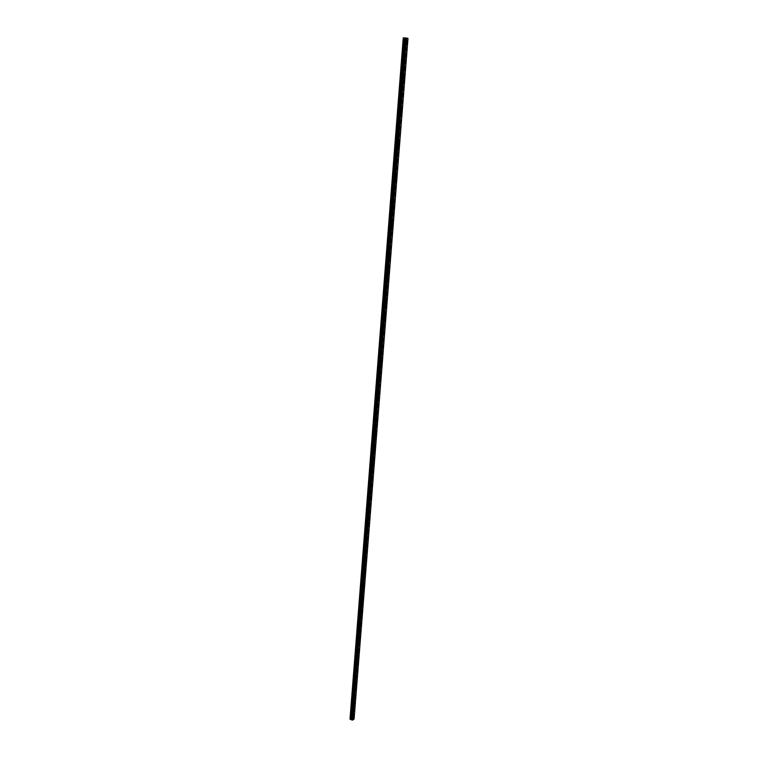 <?xml version="1.0" encoding="UTF-8"?>
<svg xmlns="http://www.w3.org/2000/svg" width="758" height="758" viewBox="0 0 758 758"><rect width="100%" height="100%" fill="white"/><g stroke="black" fill="none" stroke-linecap="round" stroke-linejoin="round"><path stroke-width="0.57" stroke-dasharray="3.79 2.84" d="M405.217 43.812L405.672 43.301L405.852 43.964L405.397 44.485L405.217 43.812M403.446 43.784L403.9 43.263L404.08 43.936L403.626 44.447L403.446 43.784M352.385 715.192L352.915 714.51L352.385 715.192M350.916 714.576L351.456 713.894L350.916 714.576M353.37 702.704L353.901 702.022L353.37 702.704M351.892 702.097L352.432 701.415L351.892 702.097M354.356 690.131L354.886 689.458L354.356 690.131M352.877 689.534L353.418 688.861L352.877 689.534M355.35 677.481L355.881 676.818L355.35 677.481M353.872 676.894L354.403 676.231L353.872 676.894M356.355 664.757L356.885 664.084L356.355 664.757M354.867 664.169L355.398 663.506L354.867 664.169M357.359 651.937L357.899 651.274L357.359 651.937M355.872 651.368L356.402 650.705L355.872 651.368M358.373 639.041L358.913 638.388L358.373 639.041M356.876 638.482L357.406 637.819L356.876 638.482M359.396 626.061L359.927 625.407L359.396 626.061M357.89 625.511L358.43 624.857L357.89 625.511M360.429 612.995L360.96 612.341L360.429 612.995M358.913 612.445L359.444 611.801L358.913 612.445M361.462 599.834L361.992 599.19L361.462 599.834M359.946 599.303L360.476 598.659L359.946 599.303M362.504 586.597L363.035 585.953L362.504 586.597M360.979 586.076L361.509 585.432L360.979 586.076M363.556 573.266L364.077 572.631L363.556 573.266M362.021 572.754L362.551 572.119L362.021 572.754M364.607 559.849L365.138 559.215L364.607 559.849M363.073 559.347L363.603 558.722L363.073 559.347M365.669 546.347L366.199 545.713L365.669 546.347M364.134 545.855L364.655 545.229L364.134 545.855M366.739 532.751L367.27 532.125L366.739 532.751M365.195 532.268L365.726 531.642L365.195 532.268M367.82 519.059L368.341 518.444L367.82 519.059M366.266 518.595L366.787 517.97L366.266 518.595M368.9 505.283L369.43 504.667L368.9 505.283M367.346 504.828L367.867 504.212L367.346 504.828M369.989 491.402L370.52 490.796L369.989 491.402M368.426 490.966L368.957 490.35L368.426 490.966M371.088 477.436L371.619 476.829L371.088 477.436M369.525 477.009L370.046 476.394L369.525 477.009M372.197 463.375L372.718 462.768L372.197 463.375M370.624 462.958L371.145 462.352L370.624 462.958M373.315 449.219L373.836 448.613L373.315 449.219M371.733 448.802L372.254 448.205L371.733 448.802M374.433 434.959L374.954 434.362L374.433 434.959M372.841 434.561L373.362 433.964L372.841 434.561M375.561 420.605L376.082 420.017L375.561 420.605M373.969 420.216L374.49 419.629L373.969 420.216M376.698 406.155L377.219 405.568L376.698 406.155M375.096 405.776L375.617 405.189L375.096 405.776M377.844 391.602L378.365 391.014L377.844 391.602M376.233 391.242L376.754 390.654L376.233 391.242M379 376.944L379.512 376.366L379 376.944M377.38 376.593L377.901 376.015L377.38 376.593M380.165 362.191L380.677 361.613L380.165 362.191M378.536 361.85L379.047 361.272L378.536 361.85M381.331 347.325L381.843 346.757L381.331 347.325M379.701 347.003L380.213 346.434L379.701 347.003M382.506 332.364L383.017 331.796L382.506 332.364M380.867 332.051L381.378 331.483L380.867 332.051M383.69 317.299L384.202 316.73L383.69 317.299M382.051 316.996L382.553 316.427L382.051 316.996M384.884 302.12L385.396 301.551L384.884 302.12M383.235 301.836L383.738 301.267L383.235 301.836M386.087 286.837L386.589 286.268L386.087 286.837M384.429 286.562L384.931 286.003L384.429 286.562M387.3 271.44L387.802 270.881L387.3 271.44M385.632 271.184L386.135 270.625L385.632 271.184M388.522 255.939L389.015 255.38L388.522 255.939M386.845 255.702L387.347 255.143L386.845 255.702M389.754 240.324L390.247 239.774L389.754 240.324M388.068 240.097L388.57 239.547L388.068 240.097M390.986 224.595L391.479 224.046L390.986 224.595M389.299 224.387L389.792 223.837L389.299 224.387M392.237 208.753L392.72 208.213L392.237 208.753M390.541 208.564L391.033 208.014L390.541 208.564M393.487 192.797L393.98 192.257L394.122 192.807L393.629 193.347L393.487 192.797M391.791 192.617L392.274 192.077L391.791 192.617M394.757 176.728L395.24 176.188L395.382 176.747L394.899 177.287L394.757 176.728M393.042 176.567L393.525 176.027L393.677 176.586L393.194 177.126L393.042 176.567M396.027 160.544L396.51 160.004L396.661 160.573L396.178 161.113L396.027 160.544M394.312 160.393L394.795 159.853L394.946 160.421L394.463 160.961L394.312 160.393M397.315 144.228L397.789 143.698L397.941 144.285L397.467 144.816L397.315 144.228M395.591 144.096L396.064 143.565L396.226 144.153L395.742 144.683L395.591 144.096M398.604 127.808L399.078 127.268L399.239 127.875L398.765 128.405L398.604 127.808M396.87 127.685L397.344 127.154L397.505 127.751L397.031 128.282L396.87 127.685M399.911 111.255L400.376 110.725L400.546 111.341L400.072 111.871L399.911 111.255M398.168 111.151L398.642 110.621L398.803 111.237L398.329 111.767L398.168 111.151M401.219 94.579L401.683 94.058L401.854 94.684L401.389 95.205L401.219 94.579M399.475 94.494L399.94 93.973L400.11 94.598L399.637 95.12L399.475 94.494M402.545 77.79L403.01 77.259L403.18 77.903L402.716 78.425L402.545 77.79M400.783 77.714L401.247 77.193L401.427 77.837L400.954 78.358L400.783 77.714M403.872 60.867L404.336 60.346L404.052 61.521L403.872 60.867M402.11 60.811L402.574 60.289L402.29 61.464L402.11 60.811M406.07 44.011L405.767 42.903L404.999 43.765L405.303 44.883L406.07 44.011M353.171 714.633L352.271 715.76L353.171 714.633M354.147 702.154L353.256 703.282L354.147 702.154M355.142 689.6L354.251 690.718L355.142 689.6M356.137 676.96L355.246 678.069L356.137 676.96M357.141 664.235L356.251 665.344L357.141 664.235M358.155 651.435L357.264 652.534L358.155 651.435M359.169 638.549L358.278 639.648L359.169 638.549M360.192 625.587L359.301 626.667L360.192 625.587M361.225 612.53L360.334 613.61L361.225 612.53M362.258 599.389L361.367 600.459L362.258 599.389M363.3 586.161L362.419 587.232L363.3 586.161M364.352 572.849L363.47 573.91L364.352 572.849M365.403 559.442L364.522 560.494L365.403 559.442M366.474 545.95L365.593 547.001L366.474 545.95M367.545 532.372L366.664 533.405L367.545 532.372M368.625 518.699L368.492 518.121L367.611 519.154L367.744 519.732L368.625 518.699M369.705 504.932L369.572 504.345L368.833 505.956L369.705 504.932M370.804 491.07L370.662 490.473L369.923 492.094L370.804 491.07M371.903 477.114L371.761 476.507L371.032 478.127L371.903 477.114M373.012 463.072L372.87 462.446L372.14 464.076L373.012 463.072M374.13 448.925L373.978 448.291L373.107 449.286L373.258 449.93L374.13 448.925M375.248 434.685L375.096 434.031L374.386 435.679L375.248 434.685M376.375 420.349L376.224 419.686L375.513 421.334L376.375 420.349M377.522 405.909L377.361 405.227L376.66 406.894L377.522 405.909M378.668 391.374L378.498 390.683L377.806 392.35L378.668 391.374M379.824 376.735L379.654 376.025L378.962 377.702L379.824 376.735M380.98 361.992L380.81 361.272L379.957 362.239L380.128 362.959L380.98 361.992M382.155 347.155L381.975 346.415L381.122 347.372L381.302 348.111L382.155 347.155M383.33 332.203L383.15 331.454L382.297 332.402L382.487 333.16L383.33 332.203M384.524 317.157L384.334 316.38L383.681 318.104L384.524 317.157M385.718 301.997L385.519 301.21L384.875 302.935L385.718 301.997M386.921 286.732L386.722 285.927L385.879 286.865L386.087 287.661L386.921 286.732M388.134 271.355L387.925 270.53L387.3 272.283L388.134 271.355M389.356 255.872L389.138 255.029L388.522 256.791L389.356 255.872M390.588 240.277L390.37 239.414L389.546 240.333L389.764 241.196L390.588 240.277M391.82 224.567L391.602 223.686L390.777 224.605L391.005 225.477L391.82 224.567M393.07 208.744L392.843 207.844L392.028 208.763L392.256 209.653L393.07 208.744M394.331 192.807L394.094 191.897L393.279 192.797L393.516 193.716L394.331 192.807M395.591 176.756L395.354 175.818L394.548 176.718L394.785 177.656L395.591 176.756M396.87 160.592L396.624 159.635L395.818 160.525L396.064 161.482L396.87 160.592M398.158 144.304L397.893 143.319L397.097 144.219L397.363 145.195L398.158 144.304M399.447 127.894L399.182 126.899L398.395 127.78L398.661 128.784L399.447 127.894M400.755 111.369L400.48 110.346L399.693 111.227L399.968 112.25L400.755 111.369M402.062 94.712L401.787 93.67L401.01 94.551L401.285 95.593L402.062 94.712M403.389 77.941L403.104 76.871L402.327 77.752L402.612 78.813L403.389 77.941M404.725 61.038L404.431 59.948L403.663 60.82L403.957 61.91L404.725 61.038M407.965 38.402L354.062 718.982M349.997 719.143L351.778 717.864L405.17 38.383L403.247 37.919M407.851 38.44L353.986 718.764L407.813 38.421M405.397 38.412L351.807 717.864L405.435 38.412L352.006 717.854L353.143 718.622L406.894 38.383L407.501 38.44M406.894 38.383L405.9 38.421L352.385 718.034L405.9 38.421M406.951 38.383L353.181 718.622M353.228 718.631L407.425 38.431M407.757 38.45L353.92 718.669M353.825 718.631L407.652 38.45M353.086 718.612L406.79 38.374M406.099 38.364L352.517 718.376M352.489 718.347L406.061 38.364M353.143 718.622L406.847 38.374M403.9 43.263L405.672 43.301M351.456 713.894L352.915 714.51M352.432 701.415L353.901 702.022M353.418 688.861L354.886 689.458M354.403 676.231L355.881 676.818M355.398 663.506L356.885 664.084M356.402 650.705L357.899 651.274M357.406 637.819L358.913 638.388M358.43 624.857L359.927 625.407M359.444 611.801L360.96 612.341M360.476 598.659L361.992 599.19M361.509 585.432L363.035 585.953M362.551 572.119L364.077 572.631M363.603 558.722L365.138 559.215M364.655 545.229L366.199 545.713M365.726 531.642L367.27 532.125M366.787 517.97L368.341 518.444M367.867 504.212L369.43 504.667M368.957 490.35L370.52 490.796M370.046 476.394L371.619 476.829M371.145 462.352L372.718 462.768M372.254 448.205L373.836 448.613M373.362 433.964L374.954 434.362M374.49 419.629L376.082 420.017M375.617 405.189L377.219 405.568M376.754 390.654L378.365 391.014M377.901 376.015L379.512 376.366M379.047 361.272L380.677 361.613M380.213 346.434L381.843 346.757M381.378 331.483L383.017 331.796M382.553 316.427L384.202 316.73M383.738 301.267L385.396 301.551M384.931 286.003L386.589 286.268M386.135 270.625L387.802 270.881M387.347 255.143L389.015 255.38M388.57 239.547L390.247 239.774M389.792 223.837L391.479 224.046M391.033 208.014L392.72 208.213M392.274 192.077L393.98 192.257M393.525 176.027L395.24 176.188M394.795 159.853L396.51 160.004M396.064 143.565L397.789 143.698M397.344 127.154L399.078 127.268M398.642 110.621L400.376 110.725M399.94 93.973L401.683 94.058M401.247 77.193L403.01 77.259M402.574 60.289L404.336 60.346M405.767 42.903L406.572 42.912M353.076 714.197L353.929 714.548M354.062 701.709L354.905 702.06M355.047 689.145L355.89 689.486M356.042 676.496L356.885 676.837M357.046 663.771L357.89 664.103M358.051 650.961L358.894 651.283M359.065 638.065L359.908 638.378M360.088 625.085L360.922 625.397M361.111 612.028L361.954 612.322M362.144 598.877L362.978 599.171M363.186 585.64L364.02 585.925M364.238 572.309L365.062 572.593M365.29 558.902L366.123 559.167M366.351 545.4L367.175 545.656M367.422 531.803L368.246 532.059M368.492 518.121L369.317 518.368M369.572 504.345L370.397 504.582M370.662 490.473L371.486 490.701M371.761 476.507L372.576 476.725M372.87 462.446L373.685 462.664M373.978 448.291L374.793 448.499M375.096 434.031L375.911 434.239M376.224 419.686L377.039 419.875M377.361 405.227L378.166 405.416M378.498 390.683L379.303 390.863M379.654 376.025L380.459 376.205M380.81 361.272L381.615 361.443M381.975 346.415L382.781 346.577M383.15 331.454L383.946 331.606M384.334 316.38L385.13 316.522M385.519 301.21L386.315 301.343M386.722 285.927L387.518 286.05M387.925 270.53L388.721 270.653M389.138 255.029L389.934 255.143M390.37 239.414L391.166 239.519M391.602 223.686L392.398 223.79M392.843 207.844L393.639 207.938M394.094 191.897L394.89 191.973M395.354 175.818L396.15 175.894M396.624 159.635L397.419 159.701M397.893 143.319L398.699 143.385M399.182 126.899L399.987 126.946M400.48 110.346L401.285 110.393M401.787 93.67L402.593 93.708M403.104 76.871L403.91 76.909M404.431 59.948L405.236 59.977M403.626 44.447L405.397 44.485M350.973 714.832L352.432 715.448M351.949 702.363L353.418 702.969M352.934 689.808L354.412 690.405M353.929 677.169L355.407 677.756M354.924 664.453L356.412 665.031M355.928 651.653L357.416 652.221M356.942 638.767L358.439 639.335M357.956 625.805L359.463 626.354M358.979 612.748L360.486 613.288M360.012 599.616L361.528 600.146M361.045 586.389L362.57 586.91M362.097 573.076L363.622 573.588M363.148 559.679L364.683 560.181M364.2 546.186L365.744 546.679M365.271 532.609L366.815 533.092M366.341 518.936L367.895 519.41M367.422 505.179L368.985 505.633M368.511 491.326L370.075 491.771M369.601 477.369L371.174 477.805M370.709 463.327L372.282 463.754M371.818 449.191L373.4 449.598M372.936 434.95L374.528 435.348M374.064 420.624L375.655 421.003M375.191 406.184L376.802 406.563M376.338 391.659L377.948 392.019M377.484 377.02L379.104 377.37M378.64 362.286L380.27 362.627M379.805 347.448L381.435 347.77M380.98 332.506L382.619 332.819M382.165 317.46L383.804 317.754M383.359 302.309L385.007 302.594M384.552 287.045L386.21 287.32M385.765 271.677L387.423 271.933M386.978 256.204L388.646 256.441M388.2 240.608L389.877 240.836M389.432 224.908L391.119 225.126M390.683 209.094L392.369 209.293M391.933 193.167L393.629 193.347M393.194 177.126L394.899 177.287M394.463 160.961L396.178 161.113M395.742 144.683L397.467 144.816M397.031 128.282L398.765 128.405M398.329 111.767L400.072 111.871M399.637 95.12L401.389 95.205M400.954 78.358L402.716 78.425M402.29 61.464L404.052 61.521M405.464 37.966L351.835 719.873M405.303 44.883L406.525 44.902M352.271 715.76L353.285 716.187M353.256 703.282L354.27 703.699M354.251 690.718L355.265 691.125M355.246 678.069L356.269 678.476M356.251 665.344L357.274 665.751M357.264 652.534L358.288 652.932M358.278 639.648L359.311 640.036M359.301 626.667L360.344 627.046M360.334 613.61L361.376 613.98M361.367 600.459L362.419 600.829M362.419 587.232L363.461 587.592M363.47 573.91L364.522 574.261M364.522 560.494L365.583 560.844M365.593 547.001L366.654 547.333M366.664 533.405L367.734 533.736M367.744 519.732L368.814 520.054M368.833 505.956L369.904 506.268M369.923 492.094L371.003 492.397M371.032 478.127L372.112 478.431M372.14 464.076L373.23 464.37M373.258 449.93L374.348 450.214M374.386 435.679L375.475 435.954M375.513 421.334L376.622 421.6M376.66 406.894L377.768 407.15M377.806 392.35L378.915 392.597M378.962 377.702L380.08 377.948M380.128 362.959L381.246 363.196M381.302 348.111L382.43 348.339M382.487 333.16L383.614 333.368M383.681 318.104L384.808 318.303M384.875 302.935L386.011 303.134M386.087 287.661L387.224 287.851M387.3 272.283L388.447 272.463M388.522 256.791L389.678 256.962M389.764 241.196L390.92 241.347M391.005 225.477L392.17 225.628M392.256 209.653L393.421 209.786M393.516 193.716L394.691 193.84M394.785 177.656L395.97 177.77M396.064 161.482L397.249 161.587M397.363 145.195L398.547 145.28M398.661 128.784L399.854 128.86M399.968 112.25L401.162 112.317M401.285 95.593L402.489 95.65M402.612 78.813L403.825 78.86M403.957 61.91L405.17 61.948"/><path stroke-width="1.14" d="M407.283 44.04L406.989 42.922L406.222 43.793L406.525 44.902L407.283 44.04M354.175 715.05L353.285 716.187L354.175 715.05M355.161 702.571L354.27 703.699L355.161 702.571M356.156 690.007L355.265 691.125L356.156 690.007M357.16 677.368L356.269 678.476L357.16 677.368M358.164 664.643L357.274 665.751L358.164 664.643M359.178 651.833L358.288 652.932L359.178 651.833M360.202 638.937L359.311 640.036L360.202 638.937M361.225 625.966L360.344 627.046L361.225 625.966M362.258 612.9L361.376 613.98L362.258 612.9M363.3 599.758L362.419 600.829L363.3 599.758M364.352 586.521L363.461 587.592L364.352 586.521M365.403 573.2L364.522 574.261L365.403 573.2M366.465 559.783L365.583 560.844L366.465 559.783M367.535 546.291L366.654 547.333L367.535 546.291M368.606 532.694L367.734 533.736L368.606 532.694M369.696 519.012L369.563 518.444L368.682 519.476L368.814 520.054L369.696 519.012M370.785 505.245L370.653 504.657L369.904 506.268L370.785 505.245M371.884 491.374L371.742 490.777L371.003 492.397L371.884 491.374M372.983 477.417L372.841 476.801L371.97 477.815L372.112 478.431L372.983 477.417M374.101 463.356L373.95 462.731L373.23 464.37L374.101 463.356M375.219 449.21L375.068 448.565L374.348 450.214L375.219 449.21M376.347 434.959L376.195 434.306L375.475 435.954L376.347 434.959M377.484 420.614L377.323 419.951L376.461 420.936L376.622 421.6L377.484 420.614M378.621 406.165L378.46 405.492L377.607 406.468L377.768 407.15L378.621 406.165M379.777 391.621L379.606 390.929L378.915 392.597L379.777 391.621M380.933 376.972L380.762 376.271L379.91 377.238L380.08 377.948L380.933 376.972M382.098 362.229L381.928 361.5L381.246 363.196L382.098 362.229M383.273 347.372L383.093 346.633L382.43 348.339L383.273 347.372M384.458 332.421L384.278 331.663L383.614 333.368L384.458 332.421M385.651 317.356L385.462 316.588L384.808 318.303L385.651 317.356M386.855 302.186L386.656 301.4L386.011 303.134L386.855 302.186M388.068 286.912L387.859 286.107L387.224 287.851L388.068 286.912M389.28 271.525L389.072 270.71L388.447 272.463L389.28 271.525M390.503 256.033L390.294 255.19L389.47 256.119L389.678 256.962L390.503 256.033M391.744 240.428L391.526 239.566L390.702 240.494L390.92 241.347L391.744 240.428M392.985 224.709L392.758 223.837L391.943 224.747L392.17 225.628L392.985 224.709M394.236 208.876L394.008 207.986L393.194 208.895L393.421 209.786L394.236 208.876M395.505 192.93L395.269 192.02L394.454 192.92L394.691 193.84L395.505 192.93M396.775 176.87L396.529 175.932L395.723 176.832L395.97 177.77L396.775 176.87M398.054 160.687L397.808 159.73L397.002 160.63L397.249 161.587L398.054 160.687M399.343 144.39L399.087 143.414L398.291 144.304L398.547 145.28L399.343 144.39M400.641 127.979L400.376 126.974L399.589 127.865L399.854 128.86L400.641 127.979M401.948 111.435L401.683 110.412L400.897 111.293L401.162 112.317L401.948 111.435M403.275 94.769L402.991 93.727L402.214 94.608L402.489 95.65L403.275 94.769M404.601 77.989L404.317 76.918L403.54 77.799L403.825 78.86L404.601 77.989M405.937 61.076L405.644 59.986L404.876 60.858L405.17 61.948L405.937 61.076M403.247 37.919L350.006 719.162M405.416 37.985L403.303 37.9L350.452 719.427L403.796 37.909M352.082 720.1L405.776 37.947M406.364 38.004L408.003 38.393L354.09 719.02L352.584 720.081L406.364 38.004L405.852 37.957M351.807 719.787L405.303 37.985L351.684 719.693L350.452 719.427M406.316 38.004L352.584 720.081M351.797 719.939L405.435 37.947L351.797 719.958M351.655 719.645L405.227 37.995L351.712 719.721M352.631 720.081L406.411 38.014M403.739 37.909L350.395 719.418M405.521 37.938L351.864 720.043M351.958 720.081L405.634 37.938M404.478 37.976L351.03 719.399M351.087 719.408L404.535 37.985"/></g></svg>
